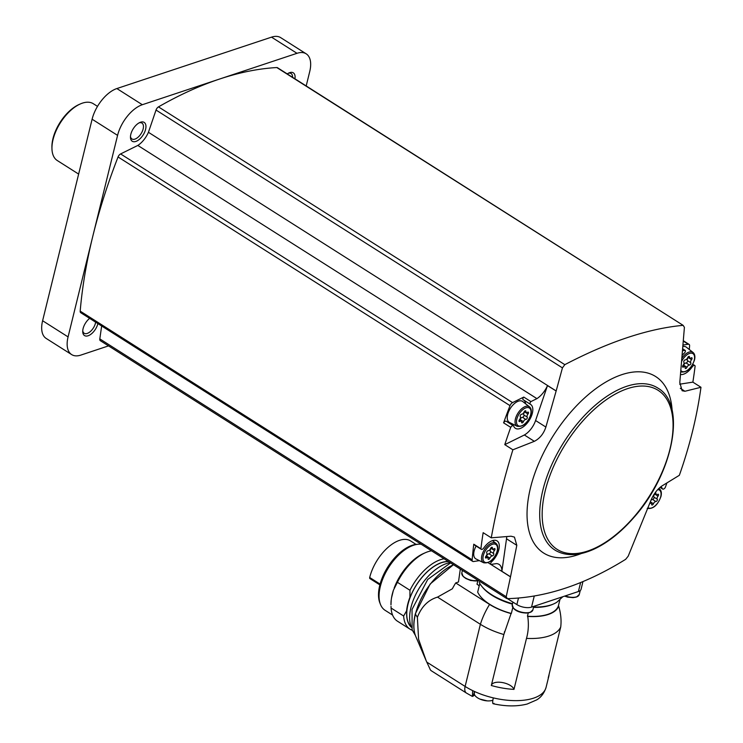 <?xml version="1.0" encoding="UTF-8"?>
<svg xmlns="http://www.w3.org/2000/svg" width="743" height="743" viewBox="0 0 743 743"><rect width="100%" height="100%" fill="white"/><g stroke="black" fill="none" stroke-linecap="round" stroke-linejoin="round"><path stroke-width="1.11" d="M421.179 544.247A38.153 19.996 122.4 0 0 418.69 544.192L417.064 544.294A37.131 19.457 122.4 0 0 379.729 585.475A37.131 19.457 122.4 0 0 379.868 602.917L380.472 604.43A38.153 19.996 122.4 0 0 385.134 610.337L392.573 615.055M418.69 544.192A38.153 19.996 122.4 0 0 380.323 586.515A38.153 19.996 122.4 0 0 380.472 604.43M391.524 597.92L393.428 590.174A38.153 19.996 -57.6 0 0 392.295 594.103A38.153 19.996 -57.6 0 0 391.524 597.92L391.171 600.307A38.552 20.2 122.4 0 0 390.976 604.848L391.171 600.307M393.428 590.174L397.403 582.298L409.96 590.276L409.922 597.307A38.692 20.275 -57.6 0 0 406.607 610.82L403.644 616.003A40.726 21.343 122.4 0 0 410.062 629.191A40.726 21.343 122.4 0 0 412.291 630.287M431.544 550.823A40.726 21.343 122.4 0 0 425.423 552.69L423.538 553.516A38.552 20.2 122.4 0 0 394.18 588.047M425.423 552.69A40.726 21.343 122.4 0 0 397.403 582.298M444.11 558.792A40.726 21.343 122.4 0 0 409.96 590.276M391.013 606.372L391.078 608.034A40.726 21.343 122.4 0 0 397.496 621.222L410.062 629.191M391.078 608.034L403.644 616.003M448.391 561.513A38.552 20.2 122.4 0 0 407.926 604.273A38.552 20.2 122.4 0 0 411.353 627.259M448.642 561.671A38.395 20.117 122.4 0 0 408.028 604.245A38.395 20.117 122.4 0 0 411.288 626.99M450.221 562.665A40.549 21.25 122.4 0 0 410.963 607.477A40.549 21.25 122.4 0 0 411.26 626.878M431.302 670.762A10.625 5.563 -57.6 0 1 429.881 668.737L426.231 660.889L418.597 639.314L417.38 617.331C421.467 606.687 428.172 599.945 437.525 597.112L480.387 624.296A49.577 22.81 13.8 0 0 503.847 634.513L511.063 613.56A11.684 5.377 -166.2 0 1 511.333 613.467L512.819 607.412M437.525 597.112L452.348 588.79A49.577 25.977 -57.6 0 1 455.691 582.93L489.572 604.421A42.5 19.55 13.8 0 0 511.063 613.56M455.691 582.93L458.477 582.001L460.307 569.073M479.811 583.487L477.684 592.143A42.137 19.392 13.8 0 0 511.333 613.467M477.823 580.877L477.006 584.212A11.684 5.377 -166.2 0 1 479.207 585.958M474.721 695.067A11.154 5.136 13.8 0 0 473.895 695.569L472.39 696.423L472.65 690.609A49.577 22.81 -166.2 0 0 481.473 694.343A10.625 4.885 13.8 0 0 483.73 695.132A49.577 22.81 -166.2 0 1 481.473 694.343M483.73 695.132A49.577 22.81 -166.2 0 0 493.333 697.891C492.256 702.683 492.479 704.503 493.984 703.342M479.644 583.181L479.263 582.456A43.205 19.875 13.8 0 0 479.644 583.181A43.205 19.875 13.8 0 0 512.531 603.706M549.096 674.347A49.577 22.81 -166.2 0 1 548.817 676.214A49.577 22.81 -166.2 0 1 548.204 677.997L560.724 627.008C561.522 620.424 560.844 613.458 558.68 606.121A11.684 5.377 -166.2 0 1 558.374 605.935L559.86 599.898M491.411 685.148A11.684 5.377 -166.2 0 1 502.612 682.594A11.684 5.377 -166.2 0 1 513.98 689.374L526.499 638.386A49.577 22.81 13.8 0 0 560.724 627.008M513.98 689.374A49.577 22.81 -166.2 0 1 491.318 685.501L503.847 634.513M558.374 605.935A42.137 19.392 13.8 0 1 527.446 616.216A11.684 5.377 -166.2 0 1 527.744 616.411A42.5 19.55 13.8 0 0 558.68 606.121M527.744 616.411C528.858 624.064 528.449 631.392 526.499 638.386M527.446 616.216L528.264 612.873M533.595 607.003A43.205 19.875 13.8 0 0 556.916 602.164L562.822 596.713M582.958 581.583L581.091 589.218A10.625 4.885 -166.2 0 1 578.407 591.53L531.542 607.105A10.625 4.885 -166.2 0 1 516.868 604.598L507.478 598.644M490.937 564.457L510.506 576.874L506.215 596.74L507.348 598.644C545.641 597.651 585.085 584.546 625.662 559.321L628.188 556.191L650.747 500.819C653.366 494.448 656.998 489.553 661.632 486.154L679.353 475.297C689.82 445.586 697.027 416.247 700.974 387.279L692.866 382.134A424.959 222.668 -57.6 0 0 695.114 366.067A2.656 1.393 -57.6 0 0 694.733 365.491A2.656 1.393 -57.6 0 0 692.244 366.828A14.163 7.421 -57.6 0 1 680.569 374.528M89.634 318.357A11.154 5.842 122.4 0 0 83.095 328.601A11.154 5.842 122.4 0 0 82.733 331.647A11.154 5.842 122.4 0 0 89.429 335.195A11.154 5.842 122.4 0 0 97.881 323.595M479.356 560.621L473.532 561.532A3.539 1.857 -57.6 0 1 472.706 561.392L80.746 312.719A3.539 1.857 -57.6 0 1 80.188 311.131A424.959 222.668 -57.6 0 1 92.829 236.135L117.58 135.375A28.327 14.841 -57.6 0 1 142.331 104.717L296.996 53.31A28.327 14.841 -57.6 0 1 306.172 53.812A28.327 14.841 -57.6 0 1 309.738 71.504L306.2 85.928M108.524 345.885L80.829 355.098A28.327 14.841 -57.6 0 1 71.653 354.587A28.327 14.841 -57.6 0 1 68.077 336.904L92.829 236.135A424.959 222.668 -57.6 0 1 118.053 156.968A3.539 1.857 -57.6 0 1 120.607 153.931L137.836 145.433A17.702 9.278 -57.6 0 0 148.433 132.291L156.03 110.048A3.539 1.857 -57.6 0 1 158.482 106.881A424.959 222.668 -57.6 0 1 219.659 79.018A424.959 222.668 -57.6 0 1 276.805 67.548A3.539 1.857 -57.6 0 1 277.473 67.706L683.133 325.341C648.323 328.545 608.879 341.65 564.819 364.664L562.432 367.878L556.163 390.976L148.433 132.291M506.652 598.477L100.342 340.693A3.539 1.857 -57.6 0 1 99.813 338.901L101.661 325.991M71.653 354.587L46.177 338.436A28.327 14.841 -57.6 0 1 42.611 320.744L92.113 119.214A28.327 14.841 -57.6 0 1 116.855 88.556L271.52 37.15A28.327 14.841 -57.6 0 1 280.705 37.652L306.172 53.812M130.824 134.288A11.154 5.842 122.4 0 0 130.462 137.325A11.154 5.842 122.4 0 0 137.789 140.511A11.154 5.842 122.4 0 0 145.888 127.75A11.154 5.842 122.4 0 0 139.879 122.474A11.154 5.842 122.4 0 0 130.824 134.288M294.934 78.786A11.154 5.842 122.4 0 0 289.018 72.907A11.154 5.842 122.4 0 0 287.253 73.91M292.584 77.291A9.38 4.913 122.4 0 0 291.098 73.529A9.38 4.913 122.4 0 0 288.2 73.316M130.48 136.424A9.38 4.913 122.4 0 0 131.91 138.95A9.38 4.913 122.4 0 0 141.086 133.656A9.38 4.913 122.4 0 0 141.959 123.097A9.38 4.913 122.4 0 0 139.071 122.883M82.752 330.737A9.38 4.913 122.4 0 0 84.182 333.263A9.38 4.913 122.4 0 0 90.887 331.034A9.38 4.913 122.4 0 0 95.633 322.165M472.706 561.392A3.539 1.857 -57.6 0 1 472.158 559.804A424.959 222.668 -57.6 0 1 473.774 544.21L480.907 548.743A424.959 222.668 -57.6 0 1 483.154 532.675L491.262 537.821L511.045 536.214L514.435 537.105L516.812 545.334L510.515 576.772L501.878 571.293L506.522 538.805L516.812 545.334M530.214 404.173L523.156 399.697A1.774 0.929 -57.6 0 1 523.118 399.678A1.774 0.929 -57.6 0 1 523.778 397.078L512.568 402.604A3.539 1.857 -57.6 0 0 510.023 405.641A424.959 222.668 -57.6 0 0 503.587 422.841L510.72 427.364A2.656 1.393 -57.6 0 1 513.367 425.776A2.656 1.393 -57.6 0 1 513.692 426.176A14.163 7.421 -57.6 0 0 515.401 428.312A14.163 7.421 -57.6 0 0 529.248 420.324A14.163 7.421 -57.6 0 0 530.576 404.387A14.163 7.421 -57.6 0 0 530.288 404.22A1.774 0.929 -57.6 0 1 530.251 404.201A1.774 0.929 -57.6 0 1 530.911 401.601L536.929 398.638L137.836 145.433M512.884 449.794L504.776 444.648L524.363 434.989L534.347 441.323L512.884 449.794C503.568 480.247 496.361 509.587 491.262 537.821M504.776 444.648A424.959 222.668 -57.6 0 1 510.72 427.364M556.163 390.976L547.48 385.617L535.573 420.519A15.937 8.349 -57.6 0 1 524.363 434.989M547.48 385.617A17.702 9.278 -57.6 0 1 536.929 398.638M501.878 571.293A17.702 9.278 -57.6 0 0 499.064 564.401A17.702 9.278 -57.6 0 0 496.408 563.603L490.909 564.457L488.095 562.674L490.872 564.439A1.774 0.929 -57.6 0 1 490.891 564.448A1.774 0.929 -57.6 0 1 491.578 561.829A14.163 7.421 -57.6 0 0 497.048 540.876A14.163 7.421 -57.6 0 0 483.767 547.981A2.656 1.393 -57.6 0 1 481.278 549.318A2.656 1.393 -57.6 0 1 480.907 548.743M506.698 536.567A15.937 8.349 -57.6 0 1 506.522 538.805M523.778 397.078L530.911 401.601M700.974 387.279L684.935 391.264L682.13 390.734L679.799 382.543L684.405 327.338L683.133 325.341L276.805 67.548M682.269 355.284A14.163 7.421 -57.6 0 1 684.442 352.981A1.774 0.929 -57.6 0 0 685.13 350.362A1.774 0.929 -57.6 0 0 685.102 350.352L682.641 350.733M679.687 384.196L692.866 382.134M685.13 350.362L682.78 348.876L685.102 350.352M689.281 349.498A424.959 222.668 -57.6 0 0 689.597 345.95A3.539 1.857 -57.6 0 0 689.049 344.371A3.539 1.857 -57.6 0 0 688.222 344.223L683.077 345.031M666.898 482.941A424.959 222.668 -57.6 0 1 665.301 487.445A2.656 1.393 -57.6 0 1 662.645 489.033A2.656 1.393 -57.6 0 1 662.329 488.634A14.163 7.421 -57.6 0 0 660.889 486.693M506.661 598.468L507.348 598.644M556.117 391.087L545.873 427.058C543.681 433.708 539.836 438.463 534.347 441.323M97.5 106.37L93.339 103.732A33.639 17.628 122.4 0 0 80.374 103.927A33.639 17.628 122.4 0 0 53.059 139.535A33.639 17.628 122.4 0 0 51.954 148.721A33.639 17.628 122.4 0 0 57.295 160.544L78.637 174.085M80.374 103.927L79.139 104.475A32.228 16.885 122.4 0 0 52.976 138.579A32.228 16.885 122.4 0 0 51.917 147.374L51.954 148.721M535.573 420.519L545.873 427.058M680.3 388.32L684.935 391.264M481.278 549.318L474.155 544.795A2.656 1.393 -57.6 0 1 473.774 544.21M483.637 562.757C489.526 563.64 494.123 559.646 497.411 550.786C498.209 547.35 497.726 544.87 495.962 543.337A11.517 6.037 -57.6 0 0 484.427 549.644A11.517 6.037 -57.6 0 0 483.637 562.757L475.994 558.95A12.399 6.492 -57.6 0 1 476.124 546.04M682.966 346.526A12.399 6.492 -57.6 0 1 686.346 347.185L693.061 352.479A11.517 6.037 -57.6 0 0 682.037 358.015M523.731 400.059A14.163 7.421 -57.6 0 1 525.607 403.793M512.744 424.067A14.163 7.421 -57.6 0 1 511.193 424.402M503.587 422.841A2.656 1.393 -57.6 0 1 506.234 421.253L513.367 425.776M509.522 422.461A12.399 6.492 -57.6 0 1 510.367 408.344A12.399 6.492 -57.6 0 1 522.775 401.554L529.49 406.848A11.517 6.037 -57.6 0 0 517.955 413.154A11.517 6.037 -57.6 0 0 517.165 426.278L509.522 422.461M654.044 494.383A2.452 1.282 -57.6 0 1 653.496 495.265M654.88 493.138A1.402 0.734 -57.6 0 1 655.735 492.934A1.402 0.734 -57.6 0 1 655.958 493.538A2.452 1.282 -57.6 0 0 656.338 494.597A2.452 1.282 -57.6 0 0 657.62 494.392A1.402 0.734 -57.6 0 1 658.354 494.281A1.402 0.734 -57.6 0 1 658.019 496.129A2.452 1.282 -57.6 0 0 657.267 499.203A1.402 0.734 -57.6 0 1 657.072 500.633A1.402 0.734 -57.6 0 1 655.865 501.544A2.452 1.282 -57.6 0 0 653.441 503.754A1.402 0.734 -57.6 0 1 651.862 504.961A1.402 0.734 -57.6 0 1 651.639 504.358A2.452 1.282 -57.6 0 0 651.258 503.299A2.452 1.282 -57.6 0 0 649.976 503.494M486.405 557.872A1.402 0.734 -57.6 0 1 485.671 557.984A1.402 0.734 -57.6 0 1 485.996 556.135A2.452 1.282 -57.6 0 0 486.758 553.061A1.402 0.734 -57.6 0 1 486.953 551.631A1.402 0.734 -57.6 0 1 488.16 550.721A2.452 1.282 -57.6 0 0 490.575 548.51A1.402 0.734 -57.6 0 1 492.163 547.303A1.402 0.734 -57.6 0 1 492.377 547.907A2.452 1.282 -57.6 0 0 492.767 548.966A2.452 1.282 -57.6 0 0 494.049 548.771A1.402 0.734 -57.6 0 1 494.782 548.65A1.402 0.734 -57.6 0 1 494.448 550.498A2.452 1.282 -57.6 0 0 493.696 553.572A1.402 0.734 -57.6 0 1 493.501 555.002A1.402 0.734 -57.6 0 1 492.293 555.913A2.452 1.282 -57.6 0 0 489.869 558.123A1.402 0.734 -57.6 0 1 488.29 559.33A1.402 0.734 -57.6 0 1 488.067 558.727A2.452 1.282 -57.6 0 0 487.687 557.668A2.452 1.282 -57.6 0 0 486.405 557.872L485.458 557.269M519.924 421.383A1.402 0.734 -57.6 0 1 519.19 421.495A1.402 0.734 -57.6 0 1 519.524 419.646A2.452 1.282 -57.6 0 0 520.276 416.572A1.402 0.734 -57.6 0 1 520.481 415.142A1.402 0.734 -57.6 0 1 521.679 414.241A2.452 1.282 -57.6 0 0 524.103 412.021A1.402 0.734 -57.6 0 1 525.682 410.814A1.402 0.734 -57.6 0 1 525.905 411.427A2.452 1.282 -57.6 0 0 526.295 412.476A2.452 1.282 -57.6 0 0 527.567 412.281A1.402 0.734 -57.6 0 1 528.301 412.17A1.402 0.734 -57.6 0 1 527.976 414.018A2.452 1.282 -57.6 0 0 527.214 417.092A1.402 0.734 -57.6 0 1 527.019 418.513A1.402 0.734 -57.6 0 1 525.812 419.423A2.452 1.282 -57.6 0 0 523.397 421.643A1.402 0.734 -57.6 0 1 521.809 422.841A1.402 0.734 -57.6 0 1 521.595 422.238A2.452 1.282 -57.6 0 0 521.205 421.179A2.452 1.282 -57.6 0 0 519.924 421.383L518.985 420.789M683.495 367.014A1.402 0.734 -57.6 0 1 682.771 367.126A1.402 0.734 -57.6 0 1 683.096 365.277A2.452 1.282 -57.6 0 0 683.848 362.203A1.402 0.734 -57.6 0 1 684.052 360.773A1.402 0.734 -57.6 0 1 685.25 359.872A2.452 1.282 -57.6 0 0 687.674 357.652A1.402 0.734 -57.6 0 1 689.253 356.445A1.402 0.734 -57.6 0 1 689.476 357.049A2.452 1.282 -57.6 0 0 689.866 358.107A2.452 1.282 -57.6 0 0 691.139 357.912A1.402 0.734 -57.6 0 1 691.872 357.792A1.402 0.734 -57.6 0 1 691.547 359.649A2.452 1.282 -57.6 0 0 690.786 362.723A1.402 0.734 -57.6 0 1 690.591 364.144A1.402 0.734 -57.6 0 1 689.393 365.054A2.452 1.282 -57.6 0 0 686.969 367.274A1.402 0.734 -57.6 0 1 685.38 368.472A1.402 0.734 -57.6 0 1 685.167 367.869A2.452 1.282 -57.6 0 0 684.777 366.81A2.452 1.282 -57.6 0 0 683.495 367.014L682.557 366.42M650.914 500.383A2.452 1.282 -57.6 0 1 652.549 499.445L655.865 501.544M654.936 493.705A1.402 0.734 -57.6 0 1 654.713 494.03A2.452 1.282 -57.6 0 0 653.951 497.104A1.402 0.734 -57.6 0 1 653.756 498.534A1.402 0.734 -57.6 0 1 652.549 499.445M688.464 357.225A1.402 0.734 -57.6 0 1 688.232 357.541A2.452 1.282 -57.6 0 0 687.479 360.615A1.402 0.734 -57.6 0 1 687.284 362.045A1.402 0.734 -57.6 0 1 686.077 362.955A2.452 1.282 -57.6 0 0 683.653 365.166A1.402 0.734 -57.6 0 1 683.254 365.844M524.892 411.594A1.402 0.734 -57.6 0 1 524.66 411.919A2.452 1.282 -57.6 0 0 523.908 414.993A1.402 0.734 -57.6 0 1 523.713 416.414A1.402 0.734 -57.6 0 1 522.505 417.325A2.452 1.282 -57.6 0 0 520.081 419.544A1.402 0.734 -57.6 0 1 519.682 420.213M491.364 548.074A1.402 0.734 -57.6 0 1 491.142 548.399A2.452 1.282 -57.6 0 0 490.38 551.473A1.402 0.734 -57.6 0 1 490.185 552.903A1.402 0.734 -57.6 0 1 488.978 553.814A2.452 1.282 -57.6 0 0 486.563 556.024A1.402 0.734 -57.6 0 1 486.154 556.702M474.693 691.575L474.35 692.996A10.625 4.885 13.8 0 0 479.941 699.089A10.625 4.885 13.8 0 0 487.204 700.872A10.625 4.885 13.8 0 0 492.303 700.38A10.625 4.885 13.8 0 0 492.85 700.175M370.218 578.676A1.774 0.929 -57.6 0 1 369.93 578.593A1.774 0.929 -57.6 0 1 369.708 577.506A34.085 17.86 -57.6 0 1 387.735 547.628A34.085 17.86 -57.6 0 1 410.591 540.932L416.043 544.396M417.38 617.331L415.421 614.145A46.54 24.389 -57.6 0 1 453.509 564.754M415.421 614.145A46.54 24.389 122.4 0 0 415.792 636.463C413.303 630.361 413.154 622.792 415.346 613.764L430.123 584.035L453.444 564.717M426.751 662.097L465.118 686.439L480.387 624.296A49.577 25.977 -57.6 0 1 489.572 604.421M431.302 670.771L466.455 693.07A10.625 5.563 -57.6 0 1 465.118 686.439A49.577 22.81 13.8 0 0 472.65 690.609M493.333 697.891A49.577 22.81 13.8 0 0 546.077 687.359C543.124 696.507 537.588 699.247 536.799 699.841L527.149 704.039C517.035 706.602 505.704 706.5 493.157 703.732M482.161 586.794A42.137 19.392 13.8 0 0 512.419 604.152M533.502 607.393A42.137 19.392 13.8 0 0 553.015 604.198M516.868 604.598L518.484 598.022M68.077 336.904L42.611 320.744M117.58 135.375L92.113 119.214M142.331 104.717L116.855 88.556M296.996 53.31L271.52 37.15M472.158 559.804L80.188 311.131M510.023 405.641L118.053 156.968M512.568 402.604L120.607 153.931M562.432 367.878L156.03 110.048M564.819 364.664L158.482 106.881M688.222 344.223L683.374 341.158M506.215 596.74L99.813 338.901M672.136 410.535A104.522 54.768 122.4 0 0 608.582 380.5A104.522 54.768 122.4 0 0 530.493 487.789A104.522 54.768 122.4 0 0 581.444 553.479M542.864 490.166A95.968 50.292 122.4 0 0 555.439 550.387C565.887 556.377 578.63 556.015 593.666 549.3C607.616 542.864 621.074 532.202 634.03 517.323C673.009 473.802 686.876 405.176 658.252 388.32A95.968 50.292 122.4 0 0 594.121 406.235A95.968 50.292 122.4 0 0 542.864 490.166M545.278 490.566A94.203 49.363 122.4 0 0 621.51 529.824A94.203 49.363 122.4 0 0 656.069 389.146A94.203 49.363 122.4 0 0 545.278 490.566M660.165 487.259L662.329 488.634M490.603 561.206L491.578 561.829M691.501 366.355L692.244 366.828M658.772 488.522A11.517 6.037 -57.6 0 1 659.533 488.968L658.865 488.439M657.685 489.637A10.458 5.48 -57.6 0 1 660.722 496.649A10.458 5.48 -57.6 0 1 655.066 505.853A10.458 5.48 -57.6 0 1 648.054 507.692M497.151 551.018A10.458 5.48 -57.6 0 1 484.845 562.275A10.458 5.48 -57.6 0 1 488.68 546.653A10.458 5.48 -57.6 0 1 497.151 551.018M530.669 414.529A10.458 5.48 -57.6 0 1 518.373 425.795A10.458 5.48 -57.6 0 1 522.208 410.173A10.458 5.48 -57.6 0 1 530.669 414.529M681.768 361.135A10.458 5.48 -57.6 0 1 690.841 353.166A10.458 5.48 -57.6 0 1 694.241 360.16A10.458 5.48 -57.6 0 1 688.009 369.847A10.458 5.48 -57.6 0 1 680.941 370.571M650.357 501.804L653.441 503.754M653.951 497.104L657.267 499.203M654.713 494.03L658.019 496.129M655.094 492.99L655.958 493.538M683.653 365.166L686.969 367.274M686.077 362.955L689.393 365.054M687.479 360.615L690.786 362.723M688.232 357.541L691.547 359.649M688.612 356.51L689.476 357.049M520.081 419.544L523.397 421.643M522.505 417.325L525.812 419.423M523.908 414.993L527.214 417.092M524.66 411.919L527.976 414.018M525.041 410.879L525.905 411.427M486.563 556.024L489.869 558.123M488.978 553.814L492.293 555.913M490.38 551.473L493.696 553.572M491.142 548.399L494.448 550.498M491.522 547.359L492.377 547.907M578.407 591.53L580.617 582.549M531.542 607.105L534.273 595.979M565.219 595.914A10.625 4.885 13.8 0 0 576.605 596.815A10.625 4.885 13.8 0 0 579.28 594.493L580.255 590.527M564.959 595.997A10.504 4.839 13.8 0 0 576.466 596.982A10.504 4.839 13.8 0 0 576.661 596.917A10.504 4.839 13.8 0 0 578.658 595.607M512.28 606.121A10.504 4.839 13.8 0 0 513.45 608.211L512.243 604.848A10.625 4.885 13.8 0 0 518.252 611.108A10.625 4.885 13.8 0 0 530.205 612.232A10.625 4.885 13.8 0 0 532.88 609.919L533.753 606.372M532.88 609.919L530.261 612.334L526.694 613.068C520.379 612.826 515.958 611.21 513.45 608.211A10.504 4.839 13.8 0 0 530.065 612.408A10.504 4.839 13.8 0 0 530.261 612.334A10.504 4.839 13.8 0 0 532.257 611.034M461.858 574.135A10.504 4.839 13.8 0 0 463.019 576.215L461.821 572.862A10.625 4.885 13.8 0 0 467.013 578.769A10.625 4.885 13.8 0 0 478.436 580.571M463.019 576.215A10.504 4.839 13.8 0 0 478.576 580.692L470.793 580.552L465.805 578.491L463.019 576.215M473.3 696.061L474.433 691.454M369.708 577.506L380.091 584.091M415.356 635.358L412.105 629.785L412.04 609.446L427.708 579.475L450.574 562.897M415.792 636.463L426.231 660.889M472.381 696.423L466.455 693.07M546.077 687.359L548.817 676.214M689.049 344.371L683.411 340.786M660.035 487.371L662.645 489.033M692.801 364.265L694.733 365.491M523.118 399.678L530.251 404.201M647.209 508.388C653.097 509.261 657.694 505.277 660.982 496.417C661.781 492.98 661.298 490.501 659.533 488.968M495.962 543.337L492.498 540.607M517.165 426.278C523.053 427.151 527.641 423.157 530.939 414.297C531.737 410.87 531.254 408.381 529.49 406.848M680.737 371.909C686.625 372.782 691.213 368.788 694.51 359.928C695.309 356.491 694.826 354.012 693.061 352.479M650.069 502.547L651.258 503.299M654.62 493.51L656.338 494.597M682.863 365.602L684.777 366.81M688.074 356.974L689.866 358.107M519.292 419.971L521.205 421.179M524.502 411.343L526.295 412.476M485.773 556.451L487.687 557.668M490.984 547.832L492.767 548.966M504.311 632.581L504.553 631.615M564.643 596.109L567.615 597.121L573.094 597.641L576.661 596.917L579.28 594.493M512.243 604.848L512.921 602.09M461.821 572.862L462.415 570.41M479.941 699.089L487.204 700.872M369.93 578.593L379.877 584.899"/></g></svg>
